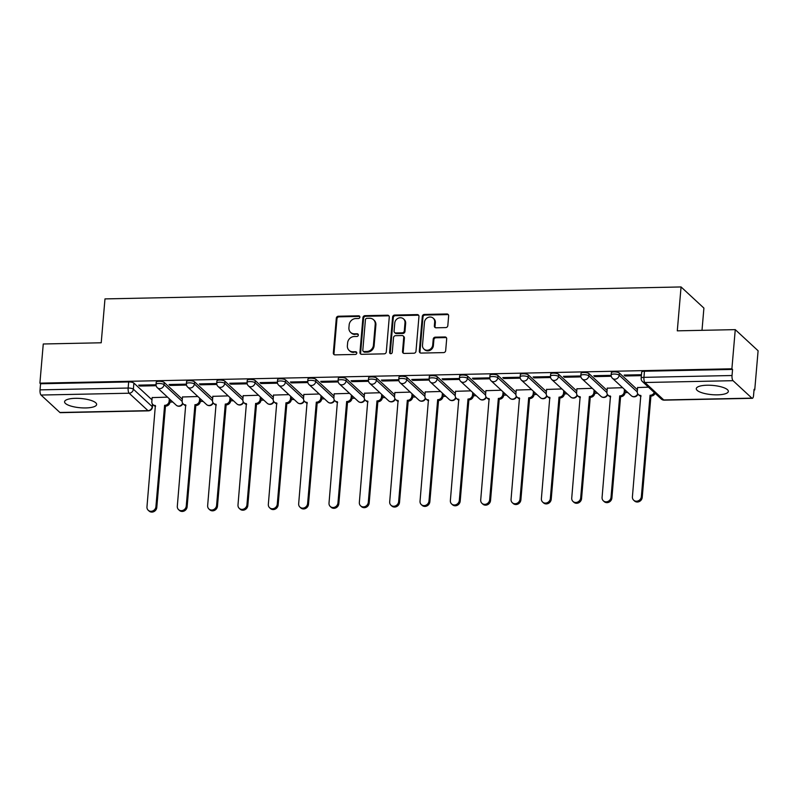 <?xml version="1.0" encoding="UTF-8"?>
<svg xmlns="http://www.w3.org/2000/svg" width="798" height="798" viewBox="0 0 798 798"><rect width="100%" height="100%" fill="white"/><g stroke="black" fill="none" stroke-linecap="round" stroke-linejoin="round"><path stroke-width="1.2" d="M359.878 317.125A1.416 1.277 -47.2 0 0 358.661 315.809L338.372 316.227A2.025 1.815 -47.2 0 0 336.307 318.193L333.325 352.965A2.025 1.815 -47.2 0 0 335.06 354.861L355.349 354.442A1.416 1.277 -47.2 0 0 356.427 352.048A1.416 1.277 -47.2 0 0 355.579 351.738L352.955 351.788A6.484 5.815 -47.2 0 1 349.085 350.362A6.484 5.815 -47.2 0 1 347.379 345.734L347.629 342.841A6.484 5.815 -47.2 0 1 354.262 336.527L356.886 336.477A1.416 1.277 -47.2 0 0 357.963 334.083A1.416 1.277 -47.2 0 0 357.125 333.773L354.492 333.823A6.484 5.815 -47.2 0 1 350.621 332.397A6.484 5.815 -47.2 0 1 348.916 327.769L349.165 324.876A6.484 5.815 -47.2 0 1 355.808 318.562L358.432 318.512A1.416 1.277 -47.2 0 0 359.878 317.125M359.778 316.497A1.416 1.277 -47.2 0 0 359.329 316.417L339.04 316.846A2.025 1.815 -47.2 0 0 336.965 318.811L333.983 353.584A2.025 1.815 -47.2 0 0 334.232 354.681M356.696 352.427A1.416 1.277 -47.2 0 0 356.247 352.357L352.955 351.788M358.232 334.462A1.416 1.277 -47.2 0 0 357.783 334.392L354.492 333.823M75.411 398.322A16.09 4.638 -175.1 0 0 64.578 401.763A16.09 4.638 -175.1 0 0 85.805 407.938A16.09 4.638 -175.1 0 0 96.638 404.506A16.09 4.638 -175.1 0 0 75.411 398.322M707.118 385.225A16.09 4.638 -175.1 0 0 696.285 388.656A16.09 4.638 -175.1 0 0 717.512 394.84A16.09 4.638 -175.1 0 0 728.345 391.409A16.09 4.638 -175.1 0 0 707.118 385.225M445.743 327.589A2.025 1.815 -47.2 0 0 447.818 325.624L448.646 315.868A2.025 1.815 -47.2 0 0 446.91 313.973L424.376 314.442A2.025 1.815 -47.2 0 0 422.302 316.417L419.319 351.19A2.025 1.815 -47.2 0 0 421.065 353.075L443.598 352.606A2.025 1.815 -47.2 0 0 445.673 350.641L446.681 338.851A2.025 1.815 -47.2 0 0 444.935 336.965L435.299 337.165A2.025 1.815 -47.2 0 0 433.224 339.13L432.716 344.975A5.416 4.868 -47.2 0 1 429.334 349.743A5.416 4.868 -47.2 0 1 423.938 349.055A5.416 4.868 -47.2 0 1 422.501 345.195L424.466 322.302A5.416 4.868 -47.2 0 1 427.858 317.534A5.416 4.868 -47.2 0 1 433.254 318.212A5.416 4.868 -47.2 0 1 434.681 322.083L434.351 325.903A2.025 1.815 -47.2 0 0 436.097 327.798L445.743 327.589M39.9 383.15L43.262 343.988L101.216 342.781L104.977 298.901L681.063 286.951L677.293 330.841L735.257 329.634L731.896 368.796L39.9 383.15L40.568 383.768L40.04 389.873L128.149 388.037A4.13 1.187 4.9 0 1 133.366 389.195L152.219 406.641A4.13 1.187 4.9 0 1 152.438 407.07L152.667 404.367M389.274 317.095A2.025 1.815 -47.2 0 0 387.539 315.21L365.005 315.669A2.025 1.815 -47.2 0 0 362.93 317.644L359.948 352.417A2.025 1.815 -47.2 0 0 361.694 354.312L384.227 353.843A2.025 1.815 -47.2 0 0 386.302 351.868L389.274 317.095M394.691 315.06L417.224 314.592A2.025 1.815 -47.2 0 1 418.96 316.487L415.987 351.26A2.025 1.815 -47.2 0 1 413.913 353.225L404.267 353.424A2.025 1.815 -47.2 0 1 402.521 351.539L403.738 337.434A2.025 1.815 -47.2 0 0 401.993 335.539L395.599 335.669A2.025 1.815 -47.2 0 0 393.524 337.644L392.257 352.327A1.416 1.277 -47.2 0 1 389.963 353.394A1.416 1.277 -47.2 0 1 389.594 352.377L392.616 317.025A2.025 1.815 -47.2 0 1 394.691 315.06L395.359 315.679L417.883 315.21L417.224 314.592M735.257 329.634L758.1 350.771L754.738 389.943L754.02 389.953M170.203 399.628L169.994 402.102L172.777 402.012M200.547 399L200.328 401.464L203.121 401.384M230.672 400.805L233.465 400.756M261.225 397.733L261.016 400.207L263.799 400.117M291.36 399.549L294.143 399.489M321.694 398.92L324.487 398.86M352.247 395.848L352.038 398.322L354.821 398.232M382.382 397.663L385.165 397.604M412.925 394.591L412.716 397.065L415.499 396.975M443.06 396.406L445.843 396.347M473.404 395.778L476.187 395.718M503.947 392.706L503.738 395.18L506.521 395.09M534.081 394.521L536.864 394.461M564.415 393.883L567.208 393.833M594.969 390.821L594.759 393.284L597.542 393.205M625.103 392.626L627.886 392.566M702.001 330.322L703.906 308.088L681.063 286.951M731.896 368.796L732.564 369.414L732.035 375.519A4.13 1.377 88.8 0 0 733.033 380.686L751.886 398.132A4.13 1.377 88.8 0 0 752.305 398.312A4.13 1.377 88.8 0 0 753.551 395.429L754.08 389.324L754.738 389.943M40.568 383.768L128.668 381.943A4.13 1.187 4.9 0 1 133.894 383.09L151.969 399.828M59.89 412.476L147.989 410.651A4.13 1.377 88.8 0 0 148.418 410.84L60.309 412.666A4.13 1.377 -91.2 0 1 59.89 412.476L41.037 395.04A4.13 1.377 -91.2 0 1 40.04 389.873M186.373 384.147L169.026 384.506L170.024 385.434L170.104 384.486M197.854 396.516L182.503 396.975M216.717 383.519L199.37 383.878L200.368 384.806L200.448 383.858M228.198 395.878L212.847 396.347M247.051 382.89L229.704 383.249L230.702 384.177L230.792 383.23M258.542 395.249L243.181 395.718M277.395 382.262L260.048 382.621L261.046 383.539L261.126 382.601M288.876 394.621L273.524 395.09M307.739 381.634L290.392 381.993L291.39 382.91L291.469 381.963M319.22 393.993L303.868 394.461M338.073 381.005L320.726 381.364L321.724 382.282L321.803 381.334M349.564 393.364L334.202 393.833M368.417 380.367L351.07 380.736L352.068 381.653L352.147 380.706M379.898 392.736L364.546 393.205M398.761 379.738L381.404 380.097L382.412 381.025L382.491 380.077M410.242 392.107L394.89 392.576M429.095 379.11L411.748 379.469L412.746 380.397L412.825 379.449M440.586 391.479L425.224 391.948M459.439 378.481L442.092 378.841L443.089 379.768L443.169 378.821M470.92 390.85L455.568 391.319M489.782 377.853L472.426 378.212L473.433 379.14L473.513 378.192M501.264 390.222L485.912 390.681M520.116 377.225L502.77 377.584L503.767 378.511L503.847 377.564M531.608 389.594L516.246 390.052M550.46 376.596L533.114 376.955L534.111 377.883L534.191 376.935M561.942 388.965L546.59 389.424M580.794 375.968L563.448 376.327L564.455 377.255L564.535 376.307M592.286 388.327L576.934 388.796M611.138 375.339L593.792 375.698L594.789 376.626L594.869 375.678M622.63 387.698L607.268 388.167M641.462 374.711L624.136 375.07L625.133 375.988L625.213 375.05M648.475 387.17L637.612 387.539M619.338 373.025L619.158 375.19A4.13 1.187 4.9 0 0 614.64 374.043A4.13 1.187 4.9 0 0 611.158 374.92L611.338 372.756A4.13 1.187 -175.1 0 1 614.829 371.878A4.13 1.187 -175.1 0 1 619.338 373.025L637.422 389.753M589.004 373.654L588.814 375.818A4.13 1.187 4.9 0 0 584.296 374.671A4.13 1.187 4.9 0 0 580.814 375.549L581.004 373.384A4.13 1.187 -175.1 0 1 584.485 372.506A4.13 1.187 -175.1 0 1 589.004 373.654L607.079 390.382M558.66 374.282L558.47 376.447A4.13 1.187 4.9 0 0 553.962 375.299A4.13 1.187 4.9 0 0 550.47 376.177L550.66 374.013A4.13 1.187 -175.1 0 1 554.141 373.135A4.13 1.187 -175.1 0 1 558.66 374.282L576.745 391.01M528.316 374.91L528.136 377.075A4.13 1.187 4.9 0 0 523.618 375.928A4.13 1.187 4.9 0 0 520.136 376.806L520.316 374.641A4.13 1.187 -175.1 0 1 523.807 373.763A4.13 1.187 -175.1 0 1 528.316 374.91L546.401 391.638M497.982 375.539L497.792 377.703A4.13 1.187 4.9 0 0 493.274 376.556A4.13 1.187 4.9 0 0 489.792 377.434L489.982 375.269A4.13 1.187 -175.1 0 1 493.463 374.392A4.13 1.187 -175.1 0 1 497.982 375.539L516.057 392.277M467.638 376.167L467.448 378.332A4.13 1.187 4.9 0 0 462.94 377.185A4.13 1.187 4.9 0 0 459.449 378.062L459.638 375.898A4.13 1.187 -175.1 0 1 463.119 375.02A4.13 1.187 -175.1 0 1 467.638 376.167L485.723 392.905M437.294 376.796L437.114 378.96A4.13 1.187 4.9 0 0 432.596 377.823A4.13 1.187 4.9 0 0 429.115 378.691L429.294 376.526A4.13 1.187 -175.1 0 1 432.785 375.649A4.13 1.187 -175.1 0 1 437.294 376.796L455.379 393.534M406.96 377.434L406.771 379.599A4.13 1.187 4.9 0 0 402.252 378.452A4.13 1.187 4.9 0 0 398.771 379.319L398.96 377.155A4.13 1.187 -175.1 0 1 402.441 376.287A4.13 1.187 -175.1 0 1 406.96 377.434L425.035 394.162M376.616 378.062L376.427 380.227A4.13 1.187 4.9 0 0 371.918 379.08A4.13 1.187 4.9 0 0 368.427 379.948L368.616 377.783A4.13 1.187 -175.1 0 1 372.097 376.915A4.13 1.187 -175.1 0 1 376.616 378.062L394.701 394.791M346.272 378.691L346.093 380.855A4.13 1.187 4.9 0 0 341.574 379.708A4.13 1.187 4.9 0 0 338.093 380.586L338.272 378.412A4.13 1.187 -175.1 0 1 341.763 377.544A4.13 1.187 -175.1 0 1 346.272 378.691L364.357 395.419M315.938 379.319L315.749 381.484A4.13 1.187 4.9 0 0 311.23 380.337A4.13 1.187 4.9 0 0 307.749 381.215L307.938 379.05A4.13 1.187 -175.1 0 1 311.42 378.172A4.13 1.187 -175.1 0 1 315.938 379.319L334.013 396.047M285.594 379.948L285.405 382.112A4.13 1.187 4.9 0 0 280.896 380.965A4.13 1.187 4.9 0 0 277.405 381.843L277.594 379.678A4.13 1.187 -175.1 0 1 281.076 378.801A4.13 1.187 -175.1 0 1 285.594 379.948L303.679 396.676M255.25 380.576L255.071 382.741A4.13 1.187 4.9 0 0 250.552 381.594A4.13 1.187 4.9 0 0 247.071 382.471L247.25 380.307A4.13 1.187 -175.1 0 1 250.742 379.429A4.13 1.187 -175.1 0 1 255.25 380.576L273.335 397.304M224.916 381.205L224.727 383.369A4.13 1.187 4.9 0 0 220.208 382.222A4.13 1.187 4.9 0 0 216.727 383.1L216.916 380.935A4.13 1.187 -175.1 0 1 220.398 380.057A4.13 1.187 -175.1 0 1 224.916 381.205L242.991 397.933M194.572 381.833L194.383 383.998A4.13 1.187 4.9 0 0 189.874 382.85A4.13 1.187 4.9 0 0 186.383 383.728L186.572 381.564A4.13 1.187 -175.1 0 1 190.054 380.686A4.13 1.187 -175.1 0 1 194.572 381.833L212.657 398.561M164.228 382.461L164.049 384.626A4.13 1.187 4.9 0 0 159.53 383.479A4.13 1.187 4.9 0 0 156.049 384.357L156.228 382.192A4.13 1.187 -175.1 0 1 159.72 381.314A4.13 1.187 -175.1 0 1 164.228 382.461L182.313 399.19M156.029 384.776L138.682 385.135L139.68 386.062L139.77 385.115M167.52 397.145L152.159 397.604M139.68 386.062L156.159 385.723M732.564 369.414L644.455 371.24A4.13 1.187 -175.1 0 0 641.682 372.127L641.153 378.222A4.13 1.187 4.9 0 1 643.936 377.344L732.035 375.519M170.024 385.434L186.503 385.085M200.368 384.806L216.837 384.456M230.702 384.177L247.181 383.828M261.046 383.539L277.514 383.2M291.39 382.91L307.858 382.571M321.724 382.282L338.202 381.943M352.068 381.653L368.536 381.314M382.412 381.025L398.88 380.686M412.746 380.397L429.224 380.057M443.089 379.768L459.558 379.429M473.433 379.14L489.902 378.801M503.767 378.511L520.246 378.172M534.111 377.883L550.58 377.534M564.455 377.255L580.924 376.905M594.789 376.626L611.268 376.277M625.133 375.988L641.383 375.659M350.621 332.397L351.29 333.015A6.484 5.815 -47.2 0 0 355.16 334.442M349.085 350.362L349.753 350.98A6.484 5.815 -47.2 0 0 353.624 352.407M389.035 316.008A2.025 1.815 -47.2 0 0 388.197 315.818L365.674 316.287A2.025 1.815 -47.2 0 0 363.599 318.262L360.616 353.035A2.025 1.815 -47.2 0 0 360.866 354.122M366.881 318.332A1.416 1.277 -47.2 0 0 365.424 319.719L362.811 350.232A1.416 1.277 -47.2 0 0 364.028 351.559L366.801 351.499A6.484 5.815 -47.2 0 0 373.434 345.195L375.22 324.327A6.484 5.815 -47.2 0 0 373.514 319.699A6.484 5.815 -47.2 0 0 369.644 318.272L366.881 318.332M363.18 351.25L363.848 351.868A1.416 1.277 -47.2 0 0 364.696 352.177L364.028 351.559M373.514 319.699L374.182 320.317A6.484 5.815 -47.2 0 1 375.888 324.946L374.102 345.813A6.484 5.815 -47.2 0 1 367.459 352.118L364.696 352.177M418.721 315.39A2.025 1.815 -47.2 0 0 417.883 315.21M403.199 335.988L403.868 336.606A2.025 1.815 -47.2 0 1 404.396 338.053L403.19 352.147A2.025 1.815 -47.2 0 0 403.439 353.245M395.359 315.679A2.025 1.815 -47.2 0 0 393.284 317.644L390.252 352.995A1.416 1.277 -47.2 0 0 390.362 353.634M404.985 322.801A5.416 4.868 -47.2 0 0 403.559 318.931A5.416 4.868 -47.2 0 0 398.162 318.252A5.416 4.868 -47.2 0 0 394.771 323.01L394.082 331.08A2.025 1.815 -47.2 0 0 395.828 332.966L402.222 332.836A2.025 1.815 -47.2 0 0 404.297 330.861L404.985 322.801L405.653 323.419A5.416 4.868 -47.2 0 0 404.227 319.549L403.559 318.931M394.621 332.527L395.279 333.135A2.025 1.815 -47.2 0 0 396.496 333.584L395.828 332.966M405.653 323.419L404.965 331.479A2.025 1.815 -47.2 0 1 402.89 333.454L396.496 333.584M433.254 318.212L433.922 318.831A5.416 4.868 -47.2 0 1 435.349 322.701L435.02 326.522A2.025 1.815 -47.2 0 0 435.269 327.609M423.938 349.055L424.596 349.674A5.416 4.868 -47.2 0 0 430.002 350.352A5.416 4.868 -47.2 0 0 433.384 345.594L432.716 344.975M446.431 337.763A2.025 1.815 -47.2 0 0 445.603 337.584L435.957 337.783A2.025 1.815 -47.2 0 0 433.883 339.749L433.384 345.594M448.406 314.771A2.025 1.815 -47.2 0 0 447.568 314.592L425.045 315.06A2.025 1.815 -47.2 0 0 422.97 317.025L419.987 351.798A2.025 1.815 -47.2 0 0 420.237 352.896M169.126 401.294L169.994 402.102A4.13 3.701 132.8 0 1 165.765 406.112L164.897 405.314A4.13 3.701 -47.2 0 0 169.126 401.294L169.336 398.82M152.179 397.464L151.82 401.653A4.13 3.701 -47.2 0 0 155.371 405.514L146.972 506.86A4.748 4.259 -47.2 0 0 152.947 510.85A4.748 4.259 -47.2 0 0 155.919 506.67L164.607 405.314M165.475 406.122L156.787 507.478A4.748 4.259 132.8 0 1 149.086 511.049L148.219 510.251M155.59 406.272A4.13 3.701 132.8 0 1 153.765 405.404L152.907 404.606M199.47 400.666L200.328 401.464A4.13 3.701 132.8 0 1 196.108 405.484L195.241 404.686A4.13 3.701 -47.2 0 0 199.47 400.666L199.68 398.192M182.513 396.825L182.153 401.025A4.13 3.701 -47.2 0 0 185.705 404.885L177.316 506.231A4.748 4.259 -47.2 0 0 183.291 510.221A4.748 4.259 -47.2 0 0 186.253 506.042L194.951 404.686M195.809 405.494L187.121 506.85A4.748 4.259 132.8 0 1 179.43 510.421L178.562 509.623M185.934 405.643A4.13 3.701 132.8 0 1 184.109 404.776L183.241 403.978M230.881 398.372L230.672 400.835A4.13 3.701 132.8 0 1 226.442 404.855L225.575 404.057A4.13 3.701 -47.2 0 0 229.804 400.037L230.014 397.564M212.857 396.197L212.497 400.397A4.13 3.701 -47.2 0 0 216.049 404.257L207.65 505.603A4.748 4.259 -47.2 0 0 213.635 509.583A4.748 4.259 -47.2 0 0 216.597 505.413L225.285 404.057M226.153 404.865L217.465 506.221A4.748 4.259 132.8 0 1 209.764 509.792L208.906 508.994M216.278 405.015A4.13 3.701 132.8 0 1 214.453 404.147L213.585 403.339M260.148 399.409L261.016 400.207A4.13 3.701 132.8 0 1 256.786 404.227L255.919 403.429A4.13 3.701 -47.2 0 0 260.148 399.409L260.357 396.935M243.2 395.569L242.841 399.768A4.13 3.701 -47.2 0 0 246.392 403.618L237.994 504.974A4.748 4.259 -47.2 0 0 243.969 508.954A4.748 4.259 -47.2 0 0 246.941 504.785L255.629 403.429M256.497 404.237L247.809 505.583A4.748 4.259 132.8 0 1 240.108 509.164L239.24 508.366M246.612 404.387A4.13 3.701 132.8 0 1 244.787 403.519L243.929 402.711M291.569 397.105L291.35 399.579A4.13 3.701 132.8 0 1 287.13 403.598L286.263 402.8A4.13 3.701 -47.2 0 0 290.492 398.781L290.701 396.307M273.534 394.94L273.175 399.14A4.13 3.701 -47.2 0 0 276.726 402.99L268.337 504.346A4.748 4.259 -47.2 0 0 274.312 508.326A4.748 4.259 -47.2 0 0 277.275 504.156L285.973 402.8M286.831 403.598L278.143 504.954A4.748 4.259 132.8 0 1 270.452 508.535L269.584 507.728M276.956 403.758A4.13 3.701 132.8 0 1 275.13 402.89L274.263 402.082M321.903 396.476L321.694 398.95A4.13 3.701 132.8 0 1 317.464 402.97L316.597 402.162A4.13 3.701 -47.2 0 0 320.826 398.152L321.035 395.678M303.878 394.312L303.519 398.511A4.13 3.701 -47.2 0 0 307.07 402.362L298.671 503.718A4.748 4.259 -47.2 0 0 304.656 507.698A4.748 4.259 -47.2 0 0 307.619 503.528L316.307 402.172M317.175 402.97L308.487 504.326A4.748 4.259 132.8 0 1 300.786 507.907L299.928 507.099M307.3 403.12A4.13 3.701 132.8 0 1 305.474 402.262L304.607 401.454M351.17 397.524L352.038 398.322A4.13 3.701 132.8 0 1 347.808 402.342L346.94 401.534A4.13 3.701 -47.2 0 0 351.17 397.524L351.379 395.05M334.222 393.683L333.863 397.883A4.13 3.701 -47.2 0 0 337.414 401.733L329.015 503.079A4.748 4.259 -47.2 0 0 334.99 507.069A4.748 4.259 -47.2 0 0 337.963 502.9L346.651 401.544M347.519 402.342L338.831 503.698A4.748 4.259 132.8 0 1 331.13 507.279L330.262 506.471M337.634 402.491A4.13 3.701 132.8 0 1 335.808 401.623L334.951 400.825M382.591 395.219L382.372 397.693A4.13 3.701 132.8 0 1 378.152 401.713L377.284 400.905A4.13 3.701 -47.2 0 0 381.514 396.895L381.723 394.421M364.556 393.055L364.197 397.254A4.13 3.701 -47.2 0 0 367.748 401.105L359.349 502.451A4.748 4.259 -47.2 0 0 365.334 506.441A4.748 4.259 -47.2 0 0 368.297 502.271L376.985 400.915M377.853 401.713L369.165 503.069A4.748 4.259 132.8 0 1 361.474 506.65L360.606 505.842M367.978 401.863A4.13 3.701 132.8 0 1 366.152 400.995L365.284 400.197M411.848 396.267L412.716 397.065A4.13 3.701 132.8 0 1 408.486 401.085L407.618 400.277A4.13 3.701 -47.2 0 0 411.848 396.267L412.057 393.793M394.9 392.426L394.541 396.626A4.13 3.701 -47.2 0 0 398.092 400.476L389.693 501.822A4.748 4.259 -47.2 0 0 395.678 505.812A4.748 4.259 -47.2 0 0 398.641 501.643L407.329 400.287M408.197 401.085L399.509 502.441A4.748 4.259 132.8 0 1 391.808 506.012L390.95 505.214M398.322 401.234A4.13 3.701 132.8 0 1 396.496 400.367L395.628 399.569M443.269 393.963L443.06 396.436A4.13 3.701 132.8 0 1 438.83 400.446L437.962 399.648A4.13 3.701 -47.2 0 0 442.192 395.628L442.401 393.165M425.244 391.798L424.885 395.988A4.13 3.701 -47.2 0 0 428.436 399.848L420.037 501.194A4.748 4.259 -47.2 0 0 426.012 505.184A4.748 4.259 -47.2 0 0 428.985 501.014L437.673 399.658M438.541 400.456L429.843 501.812A4.748 4.259 132.8 0 1 422.152 505.383L421.284 504.585M428.656 400.606A4.13 3.701 132.8 0 1 426.83 399.738L425.972 398.94M473.613 393.334L473.394 395.808A4.13 3.701 132.8 0 1 469.164 399.818L468.306 399.02A4.13 3.701 -47.2 0 0 472.526 395L472.745 392.536M455.578 391.17L455.219 395.359A4.13 3.701 -47.2 0 0 458.77 399.219L450.371 500.565A4.748 4.259 -47.2 0 0 456.356 504.555A4.748 4.259 -47.2 0 0 459.319 500.386L468.007 399.03M468.875 399.828L460.187 501.184A4.748 4.259 132.8 0 1 452.496 504.755L451.628 503.957M459 399.978A4.13 3.701 132.8 0 1 457.174 399.11L456.306 398.312M502.87 394.372L503.738 395.18A4.13 3.701 132.8 0 1 499.508 399.19L498.64 398.392A4.13 3.701 -47.2 0 0 502.87 394.372L503.079 391.898M485.922 390.541L485.563 394.731A4.13 3.701 -47.2 0 0 489.114 398.591L480.715 499.937A4.748 4.259 -47.2 0 0 486.69 503.927A4.748 4.259 -47.2 0 0 489.663 499.748L498.351 398.401M499.219 399.2L490.531 500.555A4.748 4.259 132.8 0 1 482.83 504.127L481.972 503.329M489.344 399.349A4.13 3.701 132.8 0 1 487.518 398.481L486.65 397.683M534.291 392.077L534.081 394.541A4.13 3.701 132.8 0 1 529.852 398.561L528.984 397.763A4.13 3.701 -47.2 0 0 533.214 393.743L533.423 391.269M516.266 389.913L515.897 394.102A4.13 3.701 -47.2 0 0 519.458 397.963L511.059 499.309A4.748 4.259 -47.2 0 0 517.034 503.299A4.748 4.259 -47.2 0 0 520.007 499.119L528.695 397.763M529.563 398.571L520.865 499.927A4.748 4.259 132.8 0 1 513.174 503.498L512.306 502.7M519.678 398.721A4.13 3.701 132.8 0 1 517.852 397.853L516.994 397.055M564.625 391.449L564.415 393.913A4.13 3.701 132.8 0 1 560.186 397.933L559.328 397.135A4.13 3.701 -47.2 0 0 563.548 393.115L563.767 390.641M546.6 389.274L546.241 393.474A4.13 3.701 -47.2 0 0 549.792 397.334L541.393 498.68A4.748 4.259 -47.2 0 0 547.378 502.66A4.748 4.259 -47.2 0 0 550.341 498.491L559.029 397.135M559.897 397.943L551.209 499.299A4.748 4.259 132.8 0 1 543.518 502.87L542.65 502.072M550.022 398.092A4.13 3.701 132.8 0 1 548.196 397.224L547.328 396.426M593.892 392.486L594.759 393.284A4.13 3.701 132.8 0 1 590.53 397.304L589.662 396.506A4.13 3.701 -47.2 0 0 593.892 392.486L594.101 390.013M576.944 388.646L576.585 392.845A4.13 3.701 -47.2 0 0 580.136 396.706L571.737 498.052A4.748 4.259 -47.2 0 0 577.712 502.032A4.748 4.259 -47.2 0 0 580.685 497.862L589.373 396.506M590.241 397.314L581.552 498.67A4.748 4.259 132.8 0 1 573.852 502.241L572.984 501.443M580.365 397.464A4.13 3.701 132.8 0 1 578.54 396.596L577.672 395.788M625.313 390.182L625.103 392.656A4.13 3.701 132.8 0 1 620.874 396.676L620.006 395.878A4.13 3.701 -47.2 0 0 624.236 391.858L624.445 389.384M607.278 388.018L606.919 392.217A4.13 3.701 -47.2 0 0 610.48 396.067L602.081 497.423A4.748 4.259 -47.2 0 0 608.056 501.403A4.748 4.259 -47.2 0 0 611.029 497.234L619.717 395.878M620.585 396.686L611.886 498.032A4.748 4.259 132.8 0 1 604.196 501.613L603.328 500.815M610.699 396.835A4.13 3.701 132.8 0 1 608.874 395.968L608.006 395.16M655.118 393.314A4.13 3.701 132.8 0 1 651.208 396.047L650.35 395.249A4.13 3.701 -47.2 0 0 654.25 392.516M637.622 387.389L637.263 391.589A4.13 3.701 -47.2 0 0 640.814 395.439L632.415 496.795A4.748 4.259 -47.2 0 0 638.4 500.775A4.748 4.259 -47.2 0 0 641.363 496.605L650.051 395.249M650.919 396.047L642.23 497.403A4.748 4.259 132.8 0 1 634.54 500.984L633.672 500.176M641.043 396.207A4.13 3.701 132.8 0 1 639.218 395.339L638.35 394.531M359.329 316.417L358.661 315.809M356.247 352.357L355.579 351.738M357.783 334.392L357.125 333.773M733.033 380.686L644.934 382.511L663.776 399.958L751.886 398.132M133.894 383.09L133.366 389.195A4.13 3.701 -47.2 0 1 129.146 393.214L41.037 395.04M152.438 404.067L152.219 406.641A4.13 3.701 -47.2 0 1 147.989 410.651L129.146 393.214A4.13 1.377 -91.2 0 1 128.149 388.037L128.668 381.943M611.158 374.92A4.13 4.13 0 0 0 612.465 378.302A4.13 3.701 132.8 0 0 619.158 375.19L637.253 391.938M580.814 375.549A4.13 4.13 0 0 0 582.121 378.93A4.13 3.701 132.8 0 0 588.814 375.818L606.909 392.566M550.47 376.177A4.13 4.13 0 0 0 551.777 379.559A4.13 3.701 132.8 0 0 558.47 376.447L576.565 393.195M520.136 376.806A4.13 4.13 0 0 0 521.443 380.187A4.13 3.701 132.8 0 0 528.136 377.075L546.231 393.823M489.792 377.434A4.13 4.13 0 0 0 491.099 380.816A4.13 3.701 132.8 0 0 497.792 377.703L515.887 394.451M459.449 378.062A4.13 4.13 0 0 0 460.765 381.444A4.13 3.701 132.8 0 0 467.448 378.332L485.543 395.08M429.115 378.691A4.13 4.13 0 0 0 430.421 382.072A4.13 3.701 132.8 0 0 437.114 378.96L455.209 395.708M398.771 379.319A4.13 4.13 0 0 0 400.077 382.701A4.13 3.701 132.8 0 0 406.771 379.599L424.865 396.337M368.427 379.948A4.13 4.13 0 0 0 369.743 383.329A4.13 3.701 132.8 0 0 376.427 380.227L394.521 396.965M338.093 380.586A4.13 4.13 0 0 0 339.399 383.958A4.13 3.701 132.8 0 0 346.093 380.855L364.187 397.594M307.749 381.215A4.13 4.13 0 0 0 309.055 384.586A4.13 3.701 132.8 0 0 315.749 381.484L333.843 398.222M277.405 381.843A4.13 4.13 0 0 0 278.721 385.225A4.13 3.701 132.8 0 0 285.405 382.112L303.499 398.85M247.071 382.471A4.13 4.13 0 0 0 248.378 385.853A4.13 3.701 132.8 0 0 255.071 382.741L273.165 399.489M216.727 383.1A4.13 4.13 0 0 0 218.034 386.481A4.13 3.701 132.8 0 0 224.727 383.369L242.821 400.117M186.383 383.728A4.13 4.13 0 0 0 187.7 387.11A4.13 3.701 132.8 0 0 194.383 383.998L212.477 400.746M156.049 384.357A4.13 4.13 0 0 0 157.356 387.738A4.13 3.701 132.8 0 0 164.049 384.626L182.144 401.374M182.632 403.209A4.13 3.701 132.8 0 1 178.672 406.092A4.13 3.701 -47.2 0 1 176.208 405.175A4.13 4.13 0 0 0 182.882 403.579M212.976 402.581A4.13 3.701 132.8 0 1 209.006 405.454A4.13 3.701 -47.2 0 1 206.542 404.546A4.13 4.13 0 0 0 213.216 402.95M243.31 401.953A4.13 3.701 132.8 0 1 239.35 404.825A4.13 3.701 -47.2 0 1 236.886 403.918A4.13 4.13 0 0 0 243.56 402.312M273.654 401.324A4.13 3.701 132.8 0 1 269.694 404.197A4.13 3.701 -47.2 0 1 267.23 403.289A4.13 4.13 0 0 0 273.904 401.683M303.998 400.696A4.13 3.701 132.8 0 1 300.028 403.569A4.13 3.701 -47.2 0 1 297.564 402.661A4.13 4.13 0 0 0 304.238 401.055M334.332 400.067A4.13 3.701 132.8 0 1 330.372 402.94A4.13 3.701 -47.2 0 1 327.908 402.032A4.13 4.13 0 0 0 334.581 400.426M364.676 399.439A4.13 3.701 132.8 0 1 360.716 402.312A4.13 3.701 -47.2 0 1 358.252 401.404A4.13 4.13 0 0 0 364.925 399.798M395.02 398.81A4.13 3.701 132.8 0 1 391.05 401.683A4.13 3.701 -47.2 0 1 388.586 400.776A4.13 4.13 0 0 0 395.259 399.17M425.354 398.182A4.13 3.701 132.8 0 1 421.394 401.055A4.13 3.701 -47.2 0 1 418.93 400.147A4.13 4.13 0 0 0 425.603 398.541M455.698 397.554A4.13 3.701 132.8 0 1 451.738 400.426A4.13 3.701 -47.2 0 1 449.274 399.519A4.13 4.13 0 0 0 455.947 397.913M486.042 396.925A4.13 3.701 132.8 0 1 482.072 399.798A4.13 3.701 -47.2 0 1 479.608 398.89A4.13 4.13 0 0 0 486.281 397.284M516.376 396.287A4.13 3.701 132.8 0 1 512.416 399.17A4.13 3.701 -47.2 0 1 509.952 398.262A4.13 4.13 0 0 0 516.625 396.656M546.72 395.658A4.13 3.701 132.8 0 1 542.76 398.541A4.13 3.701 -47.2 0 1 540.286 397.623A4.13 4.13 0 0 0 546.969 396.027M577.064 395.03A4.13 3.701 132.8 0 1 573.094 397.903A4.13 3.701 -47.2 0 1 570.63 396.995A4.13 4.13 0 0 0 577.303 395.399M607.398 394.402A4.13 3.701 132.8 0 1 603.438 397.274A4.13 3.701 -47.2 0 1 600.974 396.367A4.13 4.13 0 0 0 607.647 394.761M637.742 393.773A4.13 3.701 132.8 0 1 633.782 396.646A4.13 3.701 -47.2 0 1 631.308 395.738A4.13 4.13 0 0 0 637.981 394.132M644.455 371.24L643.936 377.344A4.13 1.377 -91.2 0 0 644.934 382.511A4.13 3.701 132.8 0 1 642.47 381.604L661.313 399.05A4.13 4.13 0 0 0 664.205 400.147L752.305 398.312M664.205 400.147A4.13 1.377 88.8 0 1 663.776 399.958A4.13 3.701 132.8 0 1 661.313 399.05M333.983 353.584L333.325 352.965M336.965 318.811L336.307 318.193M339.04 316.846L338.372 316.227M360.616 353.035L359.948 352.417M363.599 318.262L362.93 317.644M365.674 316.287L365.005 315.669M388.197 315.818L387.539 315.21M367.459 352.118L366.801 351.499M374.102 345.813L373.434 345.195M375.888 324.946L375.22 324.327M403.19 352.147L402.521 351.539M404.396 338.053L403.738 337.434M390.252 352.995L389.594 352.377M393.284 317.644L392.616 317.025M402.89 333.454L402.222 332.836M404.965 331.479L404.297 330.861M435.02 326.522L434.351 325.903M435.349 322.701L434.681 322.083M433.883 339.749L433.224 339.13M435.957 337.783L435.299 337.165M445.603 337.584L444.935 336.965M419.987 351.798L419.319 351.19M422.97 317.025L422.302 316.417M425.045 315.06L424.376 314.442M447.568 314.592L446.91 313.973M165.765 406.112L164.897 405.314M156.787 507.478L155.919 506.67M196.108 405.484L195.241 404.686M187.121 506.85L186.253 506.042M226.442 404.855L225.575 404.057M230.672 400.835L229.804 400.037M217.465 506.221L216.597 505.413M256.786 404.227L255.919 403.429M247.809 505.583L246.941 504.785M287.13 403.598L286.263 402.8M291.35 399.579L290.492 398.781M278.143 504.954L277.275 504.156M317.464 402.97L316.597 402.162M321.694 398.95L320.826 398.152M308.487 504.326L307.619 503.528M347.808 402.342L346.94 401.534M338.831 503.698L337.963 502.9M378.152 401.713L377.284 400.905M382.372 397.693L381.514 396.895M369.165 503.069L368.297 502.271M408.486 401.085L407.618 400.277M399.509 502.441L398.641 501.643M438.83 400.446L437.962 399.648M443.06 396.436L442.192 395.628M429.843 501.812L428.985 501.014M469.164 399.818L468.306 399.02M473.394 395.808L472.526 395M460.187 501.184L459.319 500.386M499.508 399.19L498.64 398.392M490.531 500.555L489.663 499.748M529.852 398.561L528.984 397.763M534.081 394.541L533.214 393.743M520.865 499.927L520.007 499.119M560.186 397.933L559.328 397.135M564.415 393.913L563.548 393.115M551.209 499.299L550.341 498.491M590.53 397.304L589.662 396.506M581.552 498.67L580.685 497.862M620.874 396.676L620.006 395.878M625.103 392.656L624.236 391.858M611.886 498.032L611.029 497.234M651.208 396.047L650.35 395.249M642.23 497.403L641.363 496.605M176.208 405.175L157.356 387.738M206.542 404.546L187.7 387.11M236.886 403.918L218.034 386.481M267.23 403.289L248.378 385.853M297.564 402.661L278.721 385.225M327.908 402.032L309.055 384.586M358.252 401.404L339.399 383.958M388.586 400.776L369.743 383.329M418.93 400.147L400.077 382.701M449.274 399.519L430.421 382.072M479.608 398.89L460.765 381.444M509.952 398.262L491.099 380.816M540.286 397.623L521.443 380.187M570.63 396.995L551.777 379.559M600.974 396.367L582.121 378.93M631.308 395.738L612.465 378.302M641.153 378.222A4.13 4.13 0 0 0 642.47 381.604M148.418 410.84A4.13 4.13 0 0 0 152.438 407.07"/></g></svg>
